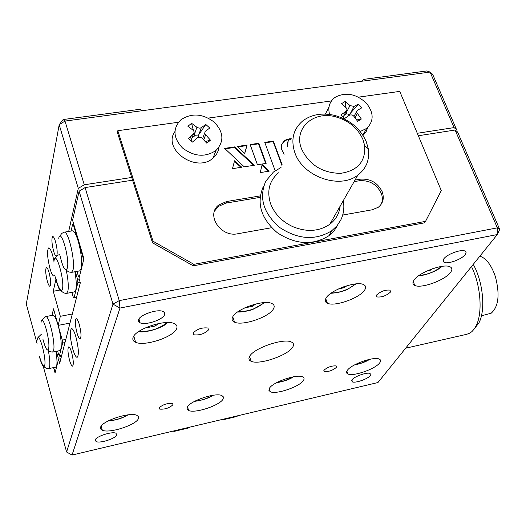 <?xml version="1.0" encoding="UTF-8"?>
<svg xmlns="http://www.w3.org/2000/svg" width="526" height="526" viewBox="0 0 526 526"><rect width="100%" height="100%" fill="white"/><g stroke="black" fill="none" stroke-linecap="round" stroke-linejoin="round"><path stroke-width="0.79" d="M53.981 260.962L52.666 255.36C51.2 250.429 49.891 247.937 48.727 247.884C46.853 250.402 47.255 257.253 49.944 268.444C51.403 273.421 52.725 275.946 53.908 276.025L54.711 274.999M56.742 255.86C57.604 253.078 57.189 248.351 55.506 241.671C54.494 238.271 53.58 236.555 52.758 236.522C51.403 238.317 51.673 243.143 53.567 251.007C54.579 254.42 55.5 256.149 56.328 256.195L56.486 256.142M49.082 272.593C48.096 269.24 47.215 267.537 46.446 267.497C45.229 269.141 45.512 273.698 47.301 281.16C48.287 284.533 49.168 286.249 49.95 286.302C51.173 284.671 50.884 280.102 49.082 272.593M63.113 119.553L139.969 109.283L142.191 110.71L65.007 121.072L84.259 184.79L78.282 188.387L59.195 124.708L65.007 121.072L63.113 119.553L59.195 124.708L26.3 304.041L37.05 343.511M55.874 279.424L53.264 291.279L60.326 316.317L58.156 325.397L53.514 308.847L52.035 315.383L53.297 309.801L54.066 310.827L58.156 325.397L69.991 323.076M60.326 316.317L72.318 313.989M53.264 291.279L59.819 290.063M349.573 115.062L348.37 114.504M346.779 113.978L346.443 113.899M203.43 139.587L202.563 138.686M454.063 127.601L430.084 72.069L366.359 80.623L363.295 79.433L426.803 70.944L430.084 72.069L432.615 74.265L456.529 129.574L454.063 127.601L417.296 133.282M142.191 110.71L366.359 80.623M263.815 157.018L263.401 157.083M131.717 177.453L84.259 184.79M348.685 114.635L347.857 116.226M363.295 79.433L362.407 81.155M455.845 130.612L456.529 129.574M78.282 188.387L68.689 231.453M79.308 324.503C78.164 320.696 77.131 318.763 76.204 318.71C74.817 320.387 75.08 325.153 77 332.997C78.137 336.824 79.176 338.77 80.116 338.836C81.504 337.179 81.234 332.399 79.308 324.503M71.674 352.611C70.576 348.863 69.59 346.963 68.722 346.897C67.479 348.449 67.762 352.939 69.57 360.389C70.668 364.15 71.661 366.07 72.535 366.149C73.785 364.617 73.495 360.106 71.674 352.611M75.928 336.956C74.278 331.433 72.805 328.638 71.503 328.559C69.583 330.92 69.978 337.679 72.7 348.843C74.337 354.406 75.823 357.239 77.151 357.351C79.084 355.024 78.67 348.225 75.928 336.956M292.745 347.048C294.139 344.734 293.666 343.051 291.319 341.992C283.567 337.843 253.256 348.357 249.548 356.497C248.364 358.706 248.903 360.303 251.172 361.29C259.108 365.281 288.347 355.241 292.745 347.048M390.391 292.127L390.088 290.135C385.256 289.668 380.771 291.279 376.629 294.981L376.964 296.94C381.758 297.414 386.235 295.809 390.391 292.127M208.618 329.809L207.842 327.994C201.912 327.396 197 329.079 193.101 333.03L193.903 334.812C199.788 335.41 204.693 333.74 208.618 329.809M172.995 404.718L172.423 403.462C167.13 403.1 162.705 404.573 159.141 407.887L159.726 409.116C164.993 409.484 169.418 408.018 172.995 404.718M336.443 367.332L336.186 365.925C331.788 365.629 327.724 367.049 323.996 370.179L324.272 371.566C328.645 371.869 332.702 370.455 336.443 367.332M465.194 254.604L466.089 252.46L464.971 251.047C461.23 248.949 446.962 254.222 443.786 258.877L442.958 260.975L444.082 262.349C447.863 264.4 461.854 259.265 465.194 254.604M370.343 375.551L370.113 373.48C367.207 371.902 354.235 376.452 351.986 379.844L352.262 381.863C355.201 383.415 367.97 378.957 370.343 375.551M116.844 434.897L115.911 433.2C111.946 431.221 95.995 436.422 95.193 439.966L96.153 441.616C100.177 443.556 115.865 438.46 116.844 434.897M164.658 314.601L164.658 312.779L163.08 311.484C157.622 308.709 139.778 314.752 138.496 319.821L138.562 321.59L140.126 322.839C145.649 325.555 163.126 319.676 164.658 314.601M450.447 272.521C452.472 269.838 452.334 267.931 450.026 266.794C443.74 263.263 419.196 272.264 414.159 279.95C412.325 282.541 412.535 284.369 414.79 285.434C421.175 288.84 444.93 280.233 450.447 272.521M364.623 290.096C366.28 287.551 365.912 285.71 363.519 284.573C356.49 280.739 330.341 290.102 326.12 297.986C324.66 300.438 325.094 302.194 327.422 303.259C334.575 306.96 359.863 298.005 364.623 290.096M303.417 380.469C304.515 378.792 304.232 377.589 302.568 376.846C296.855 373.782 272.599 382.152 269.404 388.306L268.917 390.377L270.377 391.771C276.222 394.737 299.794 386.663 303.417 380.469M379.667 362.887C381.021 361.106 380.883 359.837 379.246 359.08C374.065 356.227 351.237 364.275 347.357 370.337C346.128 372.053 346.318 373.269 347.91 373.979C353.202 376.748 375.4 368.982 379.667 362.887M138.45 418.505L138.476 416.631L136.799 415.31C129.817 411.766 102.044 420.892 100.604 427.23L100.683 429.006L102.34 430.255C109.5 433.687 136.471 424.883 138.45 418.505M223.123 398.978L223.445 396.959L221.86 395.559C215.548 392.271 189.662 400.996 187.269 407.249L187.072 409.175L188.643 410.504C195.107 413.692 220.256 405.27 223.123 398.978M273.52 308.755C274.809 306.362 274.21 304.593 271.738 303.463C263.855 299.287 235.839 309.064 232.604 317.139C231.512 319.44 232.163 321.116 234.557 322.175C242.591 326.205 269.674 316.862 273.52 308.755M176.644 328.599C177.545 326.37 176.736 324.693 174.205 323.582C165.342 319.026 135.116 329.243 133.071 337.528C132.355 339.658 133.216 341.243 135.649 342.288C144.703 346.68 173.896 336.91 176.644 328.599M79.117 191.175L85.1 187.578L119.251 300.616L112.978 304.12L79.117 191.175L72.581 220.282L83.923 258.753L78.992 278.261L80.314 282.804L59.681 363.302L58.537 359.186L55.059 372.947L53.586 367.595L55.269 372.112L58.32 360.054L57.992 357.213L61.424 356.51M455.108 130.027L457.574 131.993L499.7 229.421L497.353 227.85L455.108 130.027L418.328 135.747M43.296 366.444L66.598 452.005L112.978 304.12L119.974 308.058L72.049 455.056L377.957 382.527L497.3 234.557L119.974 308.058L119.251 300.616L497.353 227.85L497.3 234.557L499.7 229.421M264.769 159.634L264.354 159.7M132.591 180.194L85.1 187.578M66.598 452.005L72.049 455.056M60.858 358.706L58.537 359.186M281.022 167.492L273.435 172.028L265.722 181.286C258.7 197.954 263.447 213.411 279.95 227.659C298.446 239.659 315.731 240.671 331.807 230.697L337.1 225.687L340.947 219.671C343.708 213.76 344.491 207.415 343.287 200.643M263.27 186.638C256.28 203.233 260.975 218.612 277.36 232.775C295.724 244.689 312.904 245.675 328.901 235.727L334.161 230.736L337.994 224.74M301.589 149.009C309.262 164.842 322.214 172.962 340.447 173.37C357.693 170.753 365.767 161.495 364.669 145.603L362.966 139.561C357.792 128.015 348.6 120.415 335.397 116.759C313.062 110.598 293.232 128.817 301.589 149.009M366.3 141.783L368.285 148.805C369.824 159.72 366.346 168.491 357.851 175.125C339.842 189.662 302.825 176.71 294.908 152.836C290.576 139.627 293.271 128.923 302.983 120.724C311.648 114.418 322.09 112.617 334.306 115.326C349.619 119.566 360.284 128.39 366.3 141.783M278.53 172.791C269.279 180.793 266.629 191.089 270.594 203.694L271.015 204.798C275.078 214.378 282.245 221.624 292.495 226.522C306.605 232.328 319.039 231.578 329.802 224.273C335.831 219.625 339.283 213.582 340.151 206.139M380.942 204.627C382.698 201.103 382.79 197.296 381.218 193.187C376.623 184.179 369.324 180.03 359.33 180.747L354.149 181.615M342.696 215.049L372.27 209.782L378.345 207.231C383.145 203.253 384.421 198.059 382.165 191.655C377.55 182.627 370.238 178.472 360.231 179.182L355.043 180.05M260.015 197.395L225.97 203.095L218.224 206.501L214.463 211.209M260.206 195.902L226.64 201.517L218.875 204.916C205.502 214.523 220.539 237.653 237.818 233.741L271.613 227.719M281.956 165.506L273.132 141.625L264.946 142.855M273.132 141.625L273.375 141.08L264.769 142.368L274.986 170.24M282.206 164.967L273.375 141.08M260.238 172.594L269.174 171.167L262.158 164.553L260.238 172.594M268.477 171.279L262.007 165.177M290.155 138.772L291.286 138.759L291.029 139.305L289.898 139.318L290.155 138.772L289.03 138.884L290.352 139.804M244.643 153.487L246.898 145.564L237.726 146.938M237.252 146.491L244.702 153.539L247.128 145.012L237.252 146.491M246.898 145.564L247.128 145.012M253.657 165.355L234.386 147.444L225.108 148.832M254.354 165.243L234.609 146.892L224.635 148.385L244.222 166.834L254.354 165.243M234.386 147.444L234.609 146.892M232.466 168.675L241.73 167.222L234.57 160.785L232.466 168.675M241.02 167.334L234.405 161.39M258.799 143.263L250.139 144.558L257.438 164.756L266.136 163.395L258.799 143.263L258.562 143.815L250.317 145.051M265.722 163.461L258.562 143.815M288.675 139.502L286.631 139.975L284.047 141.415L284.296 140.869L281.68 144.617L281.285 147.418L281.581 149.43L284.191 154.197M284.047 141.415L283.343 142.046L283.593 141.501M285.69 140.376L285.947 139.824L284.296 140.869M284.829 140.856L285.079 140.31M287.393 145.702L287.65 145.156L287.735 146.149L287.485 146.688L287.393 145.702L287.65 142.382L288.945 138.949L285.947 139.824M287.985 141.146L288.59 139.673M283.343 142.046L281.897 144.058M287.65 145.156L288.235 140.593M178.511 122.242L117.817 130.704L153.059 241.25L193.87 264.322L425.541 221.361L441.288 190.583L399.76 91.392L358.403 97.159M331.485 100.913L208.237 118.1M425.541 221.361L424.508 222.84L193.252 265.827L193.87 264.322M153.059 241.25L152.527 242.808L193.252 265.827M117.817 130.704L117.377 132.427L152.527 242.808M64.205 232.203L72.378 230.829C74.159 230.868 76.112 234.366 78.249 241.309C81.3 252.782 82.273 261.902 81.168 268.661L79.663 270.897L71.523 272.369L72.976 270.134C75.534 261.619 68.295 230.441 64.205 232.203L61.792 233.38L60.043 235.937M73.719 224.135L72.608 224.319L73.522 225.279L83.023 257.503L83.378 260.896L79.268 277.149L78.354 276.084L76.987 271.377M72.608 224.319L71.089 231.045M74.028 225.194L73.522 225.279M83.529 257.418L83.023 257.503M74.889 271.758C76.329 279.911 76.638 285.947 75.816 289.865L74.449 291.897L66.539 293.383C61.713 293.39 58.195 288.465 55.98 278.602M80.13 282.173L77.894 282.587L74.034 297.867L76.572 297.387M71.884 292.377L73.16 296.789L74.034 297.867M75.323 271.679L77.546 279.319L79.209 279.01M77.894 282.587L77.546 279.319M55.907 351.394C57.025 358.075 57.275 362.855 56.663 365.734L55.717 367.148L48.642 368.627C44.789 368.844 41.883 365.235 39.923 357.798M56.348 351.302L57.992 357.213M45.696 316.613L52.968 315.205C54.467 315.304 56.197 318.703 58.156 325.397C60.812 335.739 61.72 343.629 60.878 349.054L59.846 350.592L52.587 352.072L53.58 350.54C55.664 343.774 48.964 315.061 45.696 316.613L42.297 319.512M65 342.551L62.62 343.037L59.399 355.773L61.733 355.293M53.757 309.715L53.297 309.801M65.809 339.395L62.285 340.105L58.156 325.397M62.285 340.105L62.62 343.037M57.617 351.046L58.629 354.669L59.399 355.773M329.578 114.444C327.803 107.738 329.329 102.281 334.161 98.073L335.936 96.823C346.476 91.932 356.621 94.062 366.385 103.221C373.953 112.814 374.025 121.217 366.615 128.429L360.205 131.52M325.357 114.089L329.006 107.002M358.423 104.089L361.816 107.83L357.069 110.46L356.615 112.334L361.349 119.034L357.667 121.342L353.603 115.963L352.256 114.951L349.757 114.964L344.464 118.62L341.052 114.832L346.305 111.177L347.042 109.835L346.456 108.067L341.63 103.609L345.326 101.347L349.954 105.568L354.037 106.423L358.423 104.089L349.382 114.418L346.555 113.833L346.24 111.295M349.382 114.418L349.836 114.924M356.681 119.967L361.349 119.034M344.175 115.306L346.555 113.833M345.891 107.488L345.326 101.347M367.779 127.417L366.089 131.809L363.032 135.438M182.535 147.997C173.205 138.049 172.567 128.732 180.628 120.04L181.266 119.507C191.957 112.768 202.964 113.662 214.279 122.196C223.78 132.197 224.352 141.619 215.989 150.456L215.93 150.508C205.285 157.537 194.153 156.702 182.535 147.997M218.928 147.3C218.415 151.554 216.475 155.131 213.102 158.03L213.043 158.083C196.461 173.56 161.923 149.371 174.974 131.467M205.784 124.458L209.782 128.022L205.087 131.461L204.66 133.617L210.459 140.179L206.803 143.184L201.872 138.022L200.334 137.122L197.684 137.477L192.503 142.092L188.472 138.483L193.673 133.801L194.252 132.144L193.463 130.501L187.894 126.273L191.582 123.308L197.48 127.686L199.867 128.186L201.077 127.818L205.784 124.458L197.894 135.951L194.83 135.715L194.081 133.137M197.894 135.951L199.058 136.997M205.278 141.52L210.459 140.179M191.26 135.951L190.754 137.411L191.023 138.805M191.07 140.804L193.397 134.071M190.754 137.411L190.543 136.589M192.102 137.924L194.83 135.715M193.397 130.435L191.582 123.308M432.615 268.714L430.196 270.305L427.092 270.929M429.952 269.707L430.196 270.305M347.015 285.71L343.978 287.775L338.698 288.84M343.623 286.821L343.978 287.775M255.774 303.982L252.473 306.316L244.741 307.881M252.033 305.041L252.473 306.316M158.49 323.582L155.177 326.028L146.458 327.797L146.096 327.52M154.697 324.489L155.177 326.028M146.34 327.409L146.458 327.797M479.883 256.149C486.241 258.273 491.396 265.071 495.354 276.531C500.029 294.448 498.622 306.678 491.152 313.233L481.428 315.797M471.493 266.55C480.797 285.256 482.861 313.003 476.083 325.864L474.156 329.092L471.927 331.597L469.955 333.05L466.766 334.299L405.638 348.212M473.262 264.361C483.085 281.758 485.787 310.005 478.989 322.78L474.419 328.717M174.244 430.827L173.942 431.432L173.278 431.057M222.459 419.4L222.103 420.004L237.035 416.46L237.404 415.856M173.942 431.432L189.248 427.802L189.57 427.197M221.716 419.57L222.103 420.004M360.231 179.182L359.33 180.747M226.64 201.517L225.97 203.095M58.741 238.324C60.7 227.028 69.899 258.674 67.341 268.109C65.283 272.172 62.752 267.622 59.734 254.459M66.243 270.14C68.189 279.569 68.728 286.637 67.861 291.351L66.539 293.383M53.862 262.139L54.099 260.311C55.934 249.659 64.803 280.555 62.39 289.399C60.562 293.146 58.195 288.965 55.296 276.847M55.368 257.97L57.327 255.34L59.747 254.518M37.313 340.085L37.464 339.033C38.898 330.532 46.61 358.64 44.69 365.517C43.526 368.253 41.764 365.287 39.397 356.615M48.32 350.579C49.786 358.291 50.2 363.834 49.562 367.22L48.642 368.627M40.956 322.898L41.127 321.715C42.645 312.76 50.601 341.499 48.583 348.784C47.294 351.73 45.4 348.508 42.902 339.132M354.037 106.423L350.408 113.386M346.358 112.544L349.954 105.568M357.285 113.662L355.076 117.837M343.116 117.107L346.088 111.341M201.326 127.654L198.808 134.787M194.416 134.446L196.895 127.299M205.541 135.024L203.766 139.936M419.077 275.453C427.467 274.723 434.943 271.718 441.505 266.439M331.308 293.015C340.401 292.699 348.475 289.675 355.537 283.941M238.153 311.583C247.937 311.734 256.622 308.742 264.223 302.614M139.074 331.275C149.548 331.919 158.885 329.013 167.09 322.556M108.474 420.78C115.385 420.3 121.841 418.328 127.851 414.876M194.83 401.207C201.202 400.542 207.152 398.59 212.682 395.335M276.755 382.599L285.191 380.561L293.048 376.872M354.623 364.866L362.19 362.802L369.259 359.416M133.782 336.134L135.649 342.288M232.762 316.843L234.557 322.175M187.499 406.848L188.643 410.504M101.176 426.172L102.34 430.255M346.864 371.126L347.91 373.979M269.279 388.523L270.377 391.771M325.739 298.676L327.422 303.259M413.239 281.522L414.79 285.434M138.936 318.96L140.126 322.839M95.515 439.374L96.153 441.616M351.697 380.311L352.262 381.863M443.122 260.008L444.082 262.349M323.852 370.409L324.272 371.566M159.279 407.637L159.726 409.116M193.239 332.761L193.903 334.812M376.379 295.415L376.964 296.94M249.548 356.497L251.172 361.29M331.807 230.697L328.901 235.727M364.669 145.603L368.285 148.805M329.802 224.273L357.851 175.125M335.397 116.759L334.306 115.326M218.875 204.916L218.224 206.501M66.112 269.996L68.597 271.929L71.523 272.369M41.363 334.253L38.608 336.87M47.827 350.066C48.162 351.125 49.746 351.789 52.587 352.072M354.005 116.463L356.556 111.617M343.202 117.206L346.305 111.177M366.615 128.429L362.887 135.215M202.72 138.437L204.575 133.269M191.096 140.83L193.45 134.025M215.989 150.456L213.102 158.03M441.945 266.373C437.731 270.89 424.587 275.808 418.689 275.729M356.003 283.895L347.91 289.122C347.094 289.78 343.61 290.963 337.455 292.66L330.913 293.298M264.729 302.582L253.23 309.222C249.567 311.011 238.193 312.661 237.752 311.865M167.636 322.55C162.153 328.849 142.697 333.346 138.673 331.544M128.245 414.83L122.308 417.743C121.815 418.019 115.424 420.471 108.132 420.964M213.056 395.282C208.638 398.248 202.444 400.279 194.488 401.384M293.409 376.807C289.655 379.43 283.994 381.422 276.42 382.777M369.614 359.337C366.372 361.625 361.263 363.532 354.294 365.044M478.989 322.78L476.083 325.864"/></g></svg>
